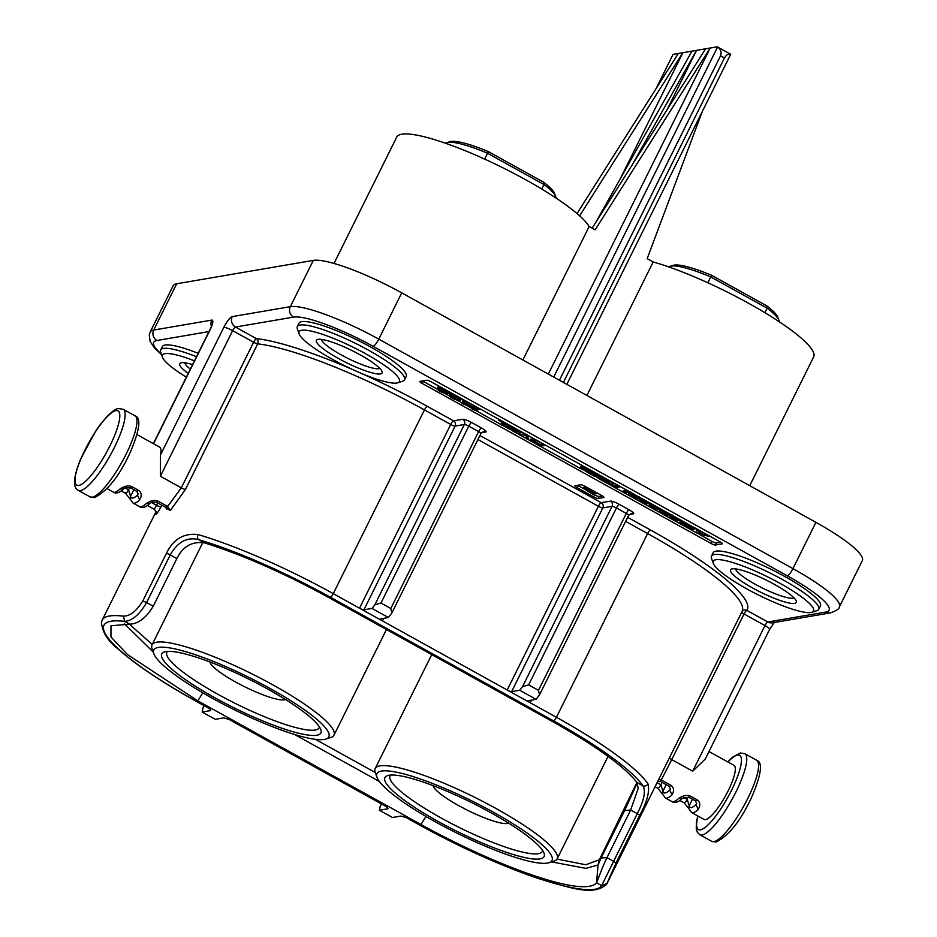 <?xml version="1.0" encoding="UTF-8"?>
<svg xmlns="http://www.w3.org/2000/svg" width="937" height="937" viewBox="0 0 937 937"><rect width="100%" height="100%" fill="white"/><g stroke="black" fill="none" stroke-linecap="round" stroke-linejoin="round"><path stroke-width="1.41" d="M551.612 861.911L585.848 868.365L598.017 865.05L599.539 859.51M599.434 859.709L585.789 864.746L557.023 859.1M600.055 858.421A15.449 2.811 26.4 0 1 600.078 858.374A15.449 2.811 26.4 0 1 601.121 857.941L598.017 865.05L596.576 882.841C596.974 882.771 601.917 867.592 607 857.636L613.63 861.302L601.636 885.641L596.576 882.841C583.247 898.384 493.658 864.781 420.994 824.525L197.824 700.876L127.502 654.565L110.964 636.949L110.964 625.775L129.716 624.171L124.656 621.372L123.403 616.148C130.067 616.183 136.533 611.123 142.787 600.968L146.605 602.538C139.636 614.473 132.328 620.739 124.656 621.372A153.352 27.852 26.4 0 0 196.114 701.169L209.244 708.442L210.766 710.117M176.87 558.581L170.241 554.915L146.605 602.538L153.223 606.216L176.87 558.581C182.797 546.47 191.968 541.223 204.407 542.851C242.46 554.786 283.899 573.011 328.711 597.525L551.893 721.185C595.838 745.84 624.218 766.302 637.043 782.559L638.179 788.532L630.648 810.001L623.702 810.798L600.102 858.339L636.926 782.407M637.219 782.817L624.768 810.306L623.702 810.798M129.318 624.124L152.227 644.457M124.328 623.655L153.293 652.129M637.043 782.559L642.887 785.792C646.003 790.969 644.129 800.257 637.277 813.667L630.648 810.001L607 857.636L601.121 857.941L624.768 810.306M153.223 606.216C146.16 617.881 138.325 623.866 129.716 624.171M387.965 808.244A7.73 1.839 -61 0 0 387.777 808.795L379.391 810.224L392.521 817.509L400.907 816.068L406.166 817.544L419.296 824.818A153.352 27.852 26.4 0 0 601.636 885.641L607.059 883.462L742.104 611.404A157.217 28.555 -153.6 0 0 647.631 533.563L625.623 521.37M418.991 824.654A3.865 0.914 -61 0 0 419.108 824.794L406.166 817.544A3.865 0.914 119 0 1 405.979 817.521A3.865 0.914 119 0 1 405.897 817.451M387.988 808.303L386.29 806.616A3.865 0.914 -61 0 0 386.466 806.64L228.933 719.358A3.865 0.914 119 0 1 228.745 719.335A3.865 0.914 119 0 1 228.675 719.253M210.731 710.059A7.73 1.839 -61 0 0 210.556 710.597L202.158 712.038L215.287 719.311L223.685 717.871L228.933 719.358L386.29 806.616A3.865 0.914 -61 0 1 386.173 806.476M209.783 708.958L209.244 708.442A3.865 0.914 -61 0 1 209.056 708.419L209.783 708.958M553.603 720.893A3.865 0.914 -61 0 0 556.426 717.285A157.217 28.555 26.4 0 1 647.959 783.836A3.865 3.619 -34.3 0 1 642.887 785.792A153.352 27.852 26.4 0 0 553.603 720.893L330.421 597.232A153.352 27.852 26.4 0 0 198.562 539.618A3.865 2.647 106.4 0 1 198.07 534.57C183.769 532.93 173.228 539.185 166.435 553.334A3.865 0.703 -153.6 0 1 170.241 554.915C177.737 541.855 187.177 536.749 198.562 539.618L204.407 542.851M202.158 712.038L202.978 708.032M198.07 534.57A157.217 28.555 26.4 0 1 333.256 593.636L359.503 608.183L450.709 424.461L424.449 409.914A157.217 28.555 -153.6 0 0 257.687 343.867L185.397 489.489L170.358 510.548L166.552 508.404M156.174 512.691L156.069 512.996C155.472 515.807 157.111 513.769 160.988 506.882L161.82 505.219M198.164 353.331A59.874 10.869 -153.6 0 0 165.111 345.039A59.874 10.869 -153.6 0 0 162.359 346.596L160.672 350.005A59.874 10.869 26.4 0 1 163.425 348.435A59.874 10.869 26.4 0 1 196.477 356.728M379.391 810.224L380.211 806.23M419.296 824.818A3.865 0.914 -61 0 1 419.108 824.794C461.297 847.95 501.354 865.952 539.29 878.824C571.289 888.053 593.355 896.358 606.626 884.247L615.96 863.129L613.63 861.302L637.277 813.667A3.865 0.703 -153.6 0 1 639.608 815.495L615.96 863.129M647.959 783.836C649.938 791.215 647.151 801.767 639.608 815.495M380.949 603.053L390.799 608.5L478.62 431.582L468.769 426.124L380.949 603.053L374.835 604.833L464.354 424.508L455.136 426.089L363.931 609.811A3.865 0.703 -153.6 0 1 359.503 608.183L556.426 717.285L647.631 533.563A3.865 0.914 119 0 1 650.454 529.967A161.07 29.258 26.4 0 1 652.702 531.22A161.07 29.258 -153.6 0 1 746.859 610.385L767.813 621.992L825.872 612.048A69.525 12.626 26.4 0 0 787.291 575.81L373.102 346.327A69.525 12.626 26.4 0 0 293.539 317.104L235.468 327.036L256.422 338.644A161.07 29.258 -153.6 0 1 352.991 369.705M363.931 609.811L372.012 608.429L388.422 617.518L380.34 618.9A3.865 0.703 -153.6 0 0 380.164 619.006A3.865 0.703 -153.6 0 0 382.483 620.915L383.772 618.315M374.835 604.833L372.012 608.429M404.55 379.86L406.236 376.451A59.874 10.869 -153.6 0 0 363.931 343.41A59.874 10.869 -153.6 0 0 301.737 321.649A59.874 10.869 -153.6 0 0 298.985 323.218L297.298 326.615A59.874 10.869 26.4 0 1 300.051 325.045A59.874 10.869 26.4 0 1 368.569 350.215A59.874 10.869 26.4 0 1 404.55 379.86A59.874 10.869 26.4 0 1 402.734 381.195L397.698 382.8A56.009 10.178 26.4 0 1 396.82 383.01A56.009 10.178 26.4 0 1 343.247 365.02A56.009 10.178 26.4 0 1 299.09 333.841A56.009 10.178 26.4 0 1 301.644 330.269A56.009 10.178 26.4 0 1 364.352 353.05A56.009 10.178 26.4 0 1 397.698 382.8M818.739 609.343L820.425 605.934A59.874 10.869 -153.6 0 0 778.12 572.894A59.874 10.869 -153.6 0 0 715.927 551.132A59.874 10.869 -153.6 0 0 713.174 552.701L711.488 556.098A59.874 10.869 26.4 0 1 714.24 554.54A59.874 10.869 26.4 0 1 782.758 579.698A59.874 10.869 26.4 0 1 818.739 609.343A59.874 10.869 26.4 0 1 816.923 610.678L811.887 612.283A56.009 10.178 26.4 0 1 811.009 612.493A56.009 10.178 26.4 0 1 757.436 594.503A56.009 10.178 26.4 0 1 713.28 563.336A56.009 10.178 26.4 0 1 715.833 559.752A56.009 10.178 26.4 0 1 778.542 582.533A56.009 10.178 26.4 0 1 811.887 612.283M710.949 543.413A3.865 0.703 -153.6 0 0 715.364 545.041L722.193 543.87A3.865 0.703 -153.6 0 0 722.38 543.776A3.865 0.703 -153.6 0 0 720.049 541.855L431.231 381.839A3.865 0.703 -153.6 0 0 426.815 380.211L419.987 381.382A3.865 0.703 -153.6 0 0 419.811 381.488A3.865 0.703 -153.6 0 0 422.13 383.397L710.949 543.413L711.956 541.375L699.283 534.359M593.66 496.844A3.865 0.703 -153.6 0 0 598.075 498.472L603.768 497.5A3.865 0.703 -153.6 0 0 603.955 497.395A3.865 0.703 -153.6 0 0 601.624 495.486L585.215 486.397A3.865 0.703 -153.6 0 0 580.799 484.769L575.107 485.741A3.865 0.703 -153.6 0 0 574.931 485.846A3.865 0.703 -153.6 0 0 577.251 487.755L593.66 496.844L594.667 494.806A3.865 0.703 26.4 0 0 599.094 496.434L602.304 495.884M388.422 617.518L391.842 612.997L390.799 608.5M137.036 434.616L159.665 447.148A30.898 7.344 -61 0 1 160.45 455.007L160.356 476.254L181.309 487.861L167.653 506.472L170.358 510.548M138.453 490.297L131.883 486.654C128.498 485.19 124.516 485.975 119.971 489.009L123.637 488.845C124.504 487.744 126.753 487.392 130.384 487.79L136.943 491.433L138.453 490.297C141.639 492.464 142.037 495.673 139.66 499.925L137.423 495.111A27.044 6.418 119 0 1 130.583 496.282L130.114 498.999L132.984 503.028L139.554 506.659A30.898 7.344 -61 0 0 141.018 506.858A30.898 7.344 -61 0 0 146.231 503.556C150.775 500.522 154.746 499.737 158.142 501.201A3.865 0.914 119 0 1 156.643 502.349L156.643 502.349C153.2 501.834 150.962 502.185 149.897 503.392L146.231 503.556M136.943 491.433L138.02 494.15L137.423 495.111L138.114 493.717M133.85 489.711L130.583 496.282L128.568 489.805C126.589 493.249 125.546 494.162 125.441 492.522M158.142 501.201L167.653 506.472L165.357 507.175L156.643 502.349M151.536 502.537L156.502 505.277L154.64 508.709M528.644 684.877L538.482 690.335L626.314 513.417L616.464 507.959L528.644 684.877L522.53 686.657L612.048 506.331L602.819 507.913A3.865 0.703 26.4 0 1 598.403 506.285L507.198 690.019A3.865 0.703 -153.6 0 0 511.625 691.635L519.707 690.253L536.116 699.342L528.035 700.735A3.865 0.703 -153.6 0 0 527.847 700.829A3.865 0.703 -153.6 0 0 530.178 702.738L531.466 700.138M522.53 686.657L519.707 690.253M176.695 283.77L153.727 330.047A77.256 14.032 26.4 0 0 150.166 332.061L173.134 285.797A77.256 14.032 -153.6 0 1 176.695 283.77L313.321 260.392A77.256 14.032 -153.6 0 1 401.727 292.859L815.916 522.342A77.256 14.032 -153.6 0 1 862.345 560.595L839.376 606.86A77.256 14.032 26.4 0 0 792.948 568.618L815.916 522.342M670.798 785.241A3.865 0.914 -61 0 1 669.287 786.377L660.573 781.552L661.276 779.971L670.798 785.241C673.984 787.42 674.382 790.629 672.005 794.869A30.898 7.344 119 0 1 666.793 798.16A30.898 7.344 119 0 1 665.329 797.973L671.899 801.615C675.179 803.173 678.634 802.084 682.241 798.347L678.564 798.511C683.132 795.466 687.102 794.681 690.487 796.157L697.046 799.788C700.232 801.967 700.642 805.164 698.264 809.416A30.898 7.344 119 0 1 693.052 812.707A30.898 7.344 119 0 1 691.588 812.52L704.062 819.43A30.898 7.344 -61 0 0 705.526 819.617A30.898 7.344 -61 0 0 728.143 790.84A30.898 7.344 -61 0 0 734.011 765.377L709.004 751.521M825.872 612.048A7.73 7.367 -99.7 0 0 830.557 612.857L772.498 622.8A7.73 7.367 80.3 0 1 767.813 621.992A3.865 0.914 119 0 0 764.979 625.588A7.73 1.405 -153.6 0 1 769.628 629.406L705.256 759.087L692.701 771.21L764.979 625.588L744.037 613.981A3.865 0.703 26.4 0 1 741.706 612.201M658.629 779.572L661.276 779.971L671.747 759.602L692.701 771.21M698.264 809.416L696.015 804.614A27.044 6.418 119 0 1 689.187 805.773L688.707 808.49L691.588 812.52M692.443 799.214L689.187 805.773L687.172 799.308L688.297 797.036M682.241 798.336L688.988 797.293L695.547 800.924L696.624 803.641L696.015 804.614L696.706 803.208M672.005 794.869L669.756 790.067A27.044 6.418 119 0 1 662.927 791.226L662.447 793.944L665.329 797.973M666.184 784.667L662.927 791.226L660.913 784.761L662.084 782.395M669.287 786.377L670.365 789.095L669.756 790.067L670.459 788.661M735.604 568.888A32.83 5.962 -153.6 0 0 760.692 587.171A32.83 5.962 -153.6 0 0 793.007 598.181A32.83 5.962 -153.6 0 0 793.967 597.865M794.599 603.405A36.695 6.664 -153.6 0 0 796.274 601.062A36.695 6.664 -153.6 0 0 767.344 580.635A36.695 6.664 -153.6 0 0 732.242 568.853A36.695 6.664 -153.6 0 0 731.668 568.982A36.695 6.664 -153.6 0 0 753.524 588.483A36.695 6.664 -153.6 0 0 794.599 603.405M713.28 563.336L711.511 558.358A59.874 10.869 26.4 0 1 711.488 556.098M184.788 362.795A32.83 5.962 -153.6 0 0 190.34 369.096M192.577 364.598A36.695 6.664 -153.6 0 0 181.427 362.748A36.695 6.664 -153.6 0 0 180.853 362.888A36.695 6.664 -153.6 0 0 188.208 373.394M186.334 377.166A56.009 10.178 26.4 0 1 162.464 357.231A56.009 10.178 26.4 0 1 165.017 353.659A56.009 10.178 26.4 0 1 194.451 360.827M162.464 357.231L160.695 352.253A59.874 10.869 26.4 0 1 160.672 350.005M321.414 339.405A32.83 5.962 -153.6 0 0 346.503 357.688A32.83 5.962 -153.6 0 0 378.817 368.698A32.83 5.962 -153.6 0 0 379.778 368.382M380.41 373.91A36.695 6.664 -153.6 0 0 382.085 371.567A36.695 6.664 -153.6 0 0 353.155 351.141A36.695 6.664 -153.6 0 0 318.053 339.358A36.695 6.664 -153.6 0 0 317.479 339.499A36.695 6.664 -153.6 0 0 339.335 358.988A36.695 6.664 -153.6 0 0 380.41 373.91M299.09 333.841L297.322 328.875A59.874 10.869 26.4 0 1 297.298 326.615M559.459 380.258L720.518 55.81C721.783 52.097 720.787 49.181 717.555 47.049A7.73 1.839 119 0 0 717.391 46.897A7.73 1.839 119 0 0 717.028 46.85L710.199 48.021L548.332 374.086M717.555 47.049L553.72 377.072M522.893 359.995L589.162 226.496L595.159 229.823L710.199 48.021L705.643 48.794L592.161 228.148M589.162 226.496A108.153 19.642 -153.6 0 0 500.651 166.681A108.153 19.642 -153.6 0 0 401.739 134.214A108.153 19.642 -153.6 0 0 396.761 137.036L334.005 263.461M579.628 215.861L682.874 52.695L678.318 53.479L577.016 213.577M705.643 48.794L682.874 52.695L620.306 178.721M678.318 53.479L673.762 54.252A7.73 1.839 119 0 0 672.918 54.686L656.076 88.628M632.288 164.725L696.531 50.364L666.957 109.934M691.974 51.137L595.616 222.69M543.694 182.258L543.952 184.507A61.807 11.221 26.4 0 1 555.723 196.665L554.657 193.69A59.488 10.799 -153.6 0 0 543.694 182.258L488.493 151.665A59.488 10.799 -153.6 0 0 449.924 141.698L446.914 142.658A61.807 11.221 26.4 0 1 487.58 153.27L484.675 159.114M445.661 143.279A61.807 11.221 26.4 0 1 446.914 142.658M488.493 151.665L487.58 153.27L543.952 184.507L541.703 189.028M555.723 196.665A61.807 11.221 26.4 0 1 555.981 198.047M702.2 111.702L647.174 258.635L653.171 261.962A108.153 19.642 -153.6 0 1 761.184 310.475A108.153 19.642 -153.6 0 1 813.691 356.868L749.752 485.682M586.902 395.461L653.171 261.962M566.85 384.346L730.684 54.323A7.73 1.839 -61 0 0 730.52 54.17L717.391 46.897M730.684 54.323C728.529 53.468 726.456 54.686 724.453 57.989L720.518 55.81M563.406 382.437L724.453 57.989M766.876 305.907L767.122 308.156A61.807 11.221 26.4 0 1 778.893 320.325L777.839 317.338A59.488 10.799 -153.6 0 0 766.876 305.907L711.663 275.326A59.488 10.799 -153.6 0 0 673.106 265.347L670.084 266.307A61.807 11.221 26.4 0 1 710.75 276.93L707.857 282.763M668.842 266.94A61.807 11.221 26.4 0 1 670.084 266.307M711.663 275.326L710.75 276.93L767.122 308.156L764.885 312.677M778.893 320.325A61.807 11.221 26.4 0 1 779.151 321.696M536.116 699.342L539.525 694.832L538.482 690.335M720.729 542.254L716.383 543.003A3.865 0.703 26.4 0 1 711.956 541.375M697.151 533.165L665.247 515.502M663.56 514.554L624.487 492.909M622.789 491.972L615.082 487.697M607.317 483.398L599.856 479.264M594.573 476.336L589.596 473.583M582.24 469.507L540.239 446.235M538.424 445.227L531.677 441.491M529.862 440.484L528.304 439.617M526.383 438.563L518.278 434.065M516.299 432.964L512.937 431.102M507.538 428.115L502.665 425.41M500.838 424.402L476.605 410.98M472.588 408.755L466.626 405.452M462.199 402.992L457.115 400.181M449.057 395.707L445.075 393.505M437.017 389.042L423.137 381.359A3.865 0.703 26.4 0 1 422.458 380.961M704.788 533.399L699.143 530.272M690.897 528.234L693.556 527.964L695.172 528.855L691.869 529.417L681.843 523.924L680.016 522.096L682.277 521.71L683.881 522.6L681.48 523.127L682.686 524.029L689.515 525.727L687.208 526.407L689.702 527.824L690.897 528.234L691.576 526.863L692.923 526.828M691.576 526.863L688.988 525.786M684.584 524.919L685.263 523.56L687.266 523.689M685.263 523.56L683.366 522.67L682.686 524.029M680.625 521.312L681.644 520.574M672.075 514.881L670.248 515.151M665.399 514.108L668.081 513.851L669.686 514.741L665.141 515.514L663.525 514.624L665.153 514.343L660.163 511.801L659.859 510.806L661.944 510.442L663.56 511.344L661.381 512.094L665.399 514.108L666.066 512.75L667.437 512.715M666.066 512.75L663.056 511.426M659.461 511.122L661.311 509.306M649.552 505.699L649.763 504.785L656.86 508.721L655.104 506.94L650.325 504.727L652.574 505.406L658.442 508.768L658.406 509.658L655.877 509.201L649.552 505.699L650.278 503.45L650.852 503.661M650.278 503.45L650.219 504.34M644.269 502.583L647.678 502.548L649.294 503.438L645.991 504.001L639.093 499.644L641.564 499.152L643.169 500.042L640.849 500.581L644.269 502.583L644.949 501.225L647.045 501.412M644.949 501.225L641.927 499.644M639.175 499.995L639.76 498.285L640.931 498.015M639.76 498.285L639.069 499.679M631.315 492.241L629.758 492.112L629.781 493.014M622.765 492.042L627.31 491.257L628.926 492.148L624.37 492.932L622.765 492.042L623.433 490.683L626.677 490.121M608.312 482.368L615.925 486.291L617.776 485.975L619.509 486.935L614.965 487.72L606.649 482.93L606.262 481.946L608.312 482.368L608.98 480.997L617.143 484.839M608.98 480.997L606.719 480.915M604.353 478.479L600.968 477.729L596.225 475.118M594.913 473.899L593.777 473.337L593.098 474.696L594.948 475.621L595.417 474.684M606.145 479.475L606.684 478.877M595.651 472.927L594.737 474.251L601.695 477.003L604.845 478.971L606.005 480.248L605.478 480.833L600.418 479.521L593.098 474.696M582.966 465.9L580.999 466.31M536.187 440.589L542.312 443.377M529.827 440.554L534.383 439.769L536.116 440.73L533.973 441.104L540.801 444.888L542.945 444.513L544.678 445.473L540.134 446.258L538.388 445.298L540.262 444.97L533.434 441.198L531.572 441.514L529.827 440.554L530.506 439.195L533.75 438.633M523.842 433.14L516.943 431.676L516.264 433.035L527.742 436.092L528.046 435.471M527.742 436.092L528.269 439.687L528.573 435.764M508.018 426.558L509.4 426.37L514.331 428.607L518.384 431.969L510.606 427.213L509.822 427.331L515.971 432.016L507.69 428.221L506.519 426.71L514.261 431.102L508.018 426.558L508.697 425.199M507.128 425.831L508.123 425.843M500.803 424.473L504.82 423.782L498.355 420.198L507.093 424.648L502.548 425.433L500.803 424.473L501.482 423.114L503.11 422.833M472.295 409.328L477.987 408.356L479.627 409.27L474.907 410.078L477.39 410.839L472.295 409.328L472.974 407.97L477.12 407.267M469.437 403.109L474.778 406.072L473.384 407.56L461.906 403.578L463.452 402.067M461.906 403.578L465.174 403.015L462.433 401.505L463.112 400.134L466.731 401.505M461.379 398.647L460.699 400.017L461.379 398.647M452.348 393.54L450.111 393.634L449.104 395.25L450.111 393.634M448.671 393.341L446.363 393.739L441.784 392.345L438.504 390.518L437.075 388.586L439.371 388.187L443.951 389.593L447.242 391.408L448.671 393.341L449.385 391.889M440.32 386.876L438.083 386.969L437.075 388.586M708.63 536.315L697.163 533.27L696.343 529.51L698.323 530.6L698.475 531.689L703.968 534.734L708.63 536.315L708.946 535.706M706.791 535.296L707.095 534.676M696.343 529.51L696.659 528.89M698.323 530.6L698.639 529.991M698.475 531.689L699.154 530.33M703.968 534.734L704.647 533.376M700.197 533.973L702.973 534.535L698.522 532.075L698.627 533.727L700.197 533.973L700.571 533.212M698.627 533.727L699.248 532.474M695.172 528.855L695.477 528.234M693.556 527.964L693.86 527.344M679.946 522.67L680.695 520.738M682.277 521.71L682.581 521.101M683.881 522.6L684.186 521.991M687.899 524.825L688.215 524.216M689.515 525.727L689.819 525.107M680.965 520.199L676.596 520.949L675.214 519.953M675.12 520.14L670.365 517.4L669.955 516.1L673.539 516.978L677.931 519.555L679.36 519.309M669.568 516.51L670.634 514.741M678.341 518.747L677.931 519.555M675.038 519.59L677.006 519.285L671.606 517.013L675.038 519.59L675.671 518.325M675.718 518.231L673.551 517.271M669.686 514.741L669.99 514.12M668.081 513.851L668.386 513.23M663.525 514.624L663.9 513.863M661.944 510.442L662.248 509.833M663.56 511.344L663.864 510.724M650.325 504.727L650.91 503.544M658.852 507.948L658.406 509.658M650.442 503.427L649.763 504.785M654.787 508.404L650.992 505.804L652.656 507.409L654.975 508.018M649.294 503.438L649.599 502.818M647.678 502.548L647.982 501.927M641.564 499.152L641.868 498.543M643.169 500.042L643.485 499.433M638.507 496.68L638.038 498.402L635.216 497.816L629.102 494.373L629.078 493.471L635.309 495.638L638.097 497.5L638.038 498.402M629.102 494.373L629.758 492.112M634.642 497.207L636.539 496.879L630.765 494.385L634.642 497.207L635.263 495.954M636.387 497.477L636.539 496.879M630.765 494.385L630.648 494.994L630.964 494.361M635.321 495.837L632.99 494.783M628.926 492.148L629.231 491.538M627.31 491.257L627.614 490.648M619.509 486.935L619.826 486.326M617.776 485.975L618.08 485.366M606.04 482.274L606.93 480.576M615.925 486.291L616.605 484.933M613.758 486.666L615.386 486.385L608.066 482.93L613.758 486.666L614.215 485.741M594.948 475.621L600.289 479.088L604.213 479.404L594.737 474.251M606.614 479.006L605.478 480.833M604.049 479.088L603.674 479.838L604.213 479.404M594.035 472.822L589.478 473.607L580.319 467.68L583.716 467.622L594.035 472.822L594.339 472.213M580.319 467.68L581.561 465.841M588.284 472.553L591.762 471.955L585.426 468.676L582.662 468.195L582.252 468.758L583.376 469.753L588.284 472.553L590.041 471.006M583.376 469.753L584.044 468.395L588.963 471.182M544.678 445.473L544.983 444.864M542.945 444.513L543.249 443.904M538.388 445.298L538.916 444.232M534.383 439.769L534.687 439.16M536.116 440.73L536.421 440.121M540.801 444.888L541.469 443.517M525.962 435.108L526.266 434.487M528.269 439.687L526.395 438.645L526.289 436.185A39.588 7.191 26.4 0 1 526.348 435.682L516.264 433.035M518.981 430.446L518.384 431.969M516.627 430.563L515.971 432.016M506.448 427.19L507.198 425.351M508.932 427.354L508.498 428.244L508.522 427.038M507.093 424.648L507.409 424.039M498.894 420.104L499.198 419.495M498.355 420.198L498.812 419.284M477.39 410.839L478.046 409.539M462.433 401.505L463.838 400.017M463.171 401.376L465.9 402.887L466.579 401.528M465.9 402.887L467.832 402.114M467.598 402.605L469.484 403.027M469.238 403.507L467.54 403.8L474.11 407.443M464.518 404.315L471.463 406.506L466.813 403.929L464.518 404.315M460.699 400.017L457.771 400.322L453.824 399.01L450.533 397.194L449.104 395.25M449.432 395.004L451.201 393.446M450.521 394.817L451.4 394.864L452.079 393.505M451.4 394.864L452.665 393.704M452.044 394.945L453.075 395.168L453.555 394.208M453.075 395.168L454.258 395.566L454.632 394.805M454.258 395.566L456.26 395.707M455.991 396.257L457.994 396.656M457.748 397.147L459.271 398.073L459.54 397.522M459.271 398.073L460.278 398.893L460.653 398.131M460.278 398.893L460.735 399.408L461.215 398.448M457.033 399.654L459.341 399.256L458.392 398.026L454.597 396.105L450.92 395.73L451.411 397.241L455.218 399.162L457.033 399.654L457.713 398.284L451.763 395.59M458.041 399.677L458.708 398.319L457.713 398.284M455.218 399.162L455.886 397.803M454.152 398.752L454.832 397.393M452.665 398.014L453.344 396.656M451.411 397.241L452.091 395.882M450.838 396.738L451.376 395.66M458.884 399.525L459.177 398.939M437.403 388.328L438.083 386.969M438.493 388.141L439.172 386.782M439.371 388.187L440.05 386.829M440.003 388.281L440.624 387.04M441.034 388.504L441.514 387.531M442.229 388.89L442.604 388.129M448.237 392.228L448.612 391.467M448.694 392.744L449.174 391.783M448.764 393.13L449.373 391.889M445.005 392.978L447.3 392.591L446.352 391.361L442.557 389.429L438.891 389.066L439.383 390.577L443.178 392.498L445.005 392.978L445.672 391.619L439.722 388.925M446 393.013L446.68 391.643L445.672 391.619M443.178 392.498L443.857 391.139M442.123 392.088L442.791 390.729M440.624 391.35L441.304 389.991M439.383 390.577L440.062 389.206M438.809 390.073L439.348 388.996M446.844 392.861L447.148 392.275M577.579 485.319A3.865 0.703 26.4 0 0 578.258 485.717L583.587 488.669M593.25 494.01L594.667 494.806M585.824 487.24L584.184 486.982L583.505 488.341L584.571 486.912M583.892 488.282L586.304 489.055L585.426 488.212L586.023 486.842M585.449 488.013L586.375 487.029M585.93 487.931L586.855 487.299M586.492 488.025L587.956 487.908M587.698 488.423L589.256 488.634M589.08 488.973L590.697 489.43M590.544 489.711L597.256 493.061M597.115 493.354L592.559 494.127L583.505 488.341M584.454 488.376L585.133 487.017M586.304 490.25L591.505 493.12L592.852 492.897L586.738 489.571L585.238 489.231L586.304 490.25L586.656 489.547M587.476 488.856L593.437 492.792L594.89 492.546L587.476 488.856M591.505 493.12L591.879 492.347M593.437 492.792L593.847 491.96M588.237 489.91L588.612 489.161M549.047 862.719L554.083 861.126A101.583 18.447 -153.6 0 0 557.164 858.842A101.583 18.447 -153.6 0 0 485.389 802.775A101.583 18.447 -153.6 0 0 379.872 765.869A101.583 18.447 -153.6 0 0 375.198 768.516A101.583 18.447 -153.6 0 0 375.245 772.346L377.014 777.323A97.717 17.744 26.4 0 1 381.464 771.081A97.717 17.744 26.4 0 1 493.295 812.156A97.717 17.744 26.4 0 1 549.047 862.719A97.717 17.744 26.4 0 1 547.513 863.082A97.717 17.744 26.4 0 1 435.693 822.018A97.717 17.744 26.4 0 1 377.014 777.323M389.007 775.262A88.839 16.14 -153.6 0 0 387.613 775.59A88.839 16.14 -153.6 0 0 438.305 821.562A88.839 16.14 -153.6 0 0 539.981 858.913A88.839 16.14 -153.6 0 0 544.022 853.232A88.839 16.14 -153.6 0 0 490.672 812.602A88.839 16.14 -153.6 0 0 389.007 775.262M542.582 850.48A84.974 15.437 26.4 0 1 542.3 851.464A84.974 15.437 26.4 0 1 538.388 853.689A84.974 15.437 26.4 0 1 450.1 822.803A84.974 15.437 26.4 0 1 390.061 775.895A84.974 15.437 26.4 0 1 390.682 775.075M319.412 726.819A84.974 15.437 26.4 0 1 319.119 727.815A84.974 15.437 26.4 0 1 315.207 730.04A84.974 15.437 26.4 0 1 226.93 699.154A84.974 15.437 26.4 0 1 166.891 652.246A84.974 15.437 26.4 0 1 167.5 651.414M215.123 697.913A88.839 16.14 -153.6 0 0 316.8 735.252A88.839 16.14 -153.6 0 0 320.841 729.583A88.839 16.14 -153.6 0 0 267.502 688.953A88.839 16.14 -153.6 0 0 165.826 651.613A88.839 16.14 -153.6 0 0 164.432 651.941A88.839 16.14 -153.6 0 0 215.123 697.913M324.343 739.434A97.717 17.744 26.4 0 1 212.512 698.358A97.717 17.744 26.4 0 1 153.832 653.663A97.717 17.744 26.4 0 1 158.283 647.432A97.717 17.744 26.4 0 1 270.114 688.508A97.717 17.744 26.4 0 1 325.877 739.07A97.717 17.744 26.4 0 1 324.343 739.434M325.877 739.07L330.902 737.466A101.583 18.447 -153.6 0 0 333.982 735.194A101.583 18.447 -153.6 0 0 262.219 679.126A101.583 18.447 -153.6 0 0 156.69 642.208A101.583 18.447 -153.6 0 0 152.017 644.867A101.583 18.447 -153.6 0 0 152.063 648.697L153.832 653.663M433.058 785.628A42.493 7.719 -153.6 0 0 458.72 805.621A42.493 7.719 -153.6 0 0 508.557 823.096M209.888 661.967A42.493 7.719 -153.6 0 0 235.55 681.972A42.493 7.719 -153.6 0 0 285.375 699.447M315.359 739.316L375.315 772.533M379.368 781.47L294.605 734.503M202.779 692.818L197.824 700.876M420.994 824.525L425.96 816.478M166.435 553.334L142.787 600.968M156.069 511.579L102.192 620.13A157.217 28.555 26.4 0 1 109.43 616.019A157.217 28.555 26.4 0 1 123.403 616.148M196.114 701.169A3.865 0.914 119 0 1 195.927 701.145L209.056 708.419A3.865 0.914 -61 0 1 208.939 708.278M204.243 705.748L202.708 708.829M480.763 433.597A3.865 0.703 -153.6 0 0 480.939 433.503A3.865 0.703 -153.6 0 0 478.62 431.582A3.865 0.914 119 0 1 481.442 427.986L471.604 422.528A7.73 1.405 -153.6 0 0 462.761 419.284L453.543 420.865A3.865 3.689 -99.7 0 1 455.136 426.089A3.865 0.703 26.4 0 1 450.709 424.461A3.865 0.914 119 0 1 453.543 420.865L427.284 406.318A3.865 0.914 -61 0 0 424.449 409.914L333.256 593.636A3.865 0.914 119 0 1 330.421 597.232M161.316 354.01A69.525 12.626 26.4 0 1 156.912 340.494L208.963 331.581M381.464 803.946L379.942 807.026M479.943 435.494L601.226 502.689A3.865 0.914 119 0 0 598.403 506.285L477.94 439.547M471.604 422.528A3.865 0.914 -61 0 0 468.769 426.124A3.865 0.703 -153.6 0 0 464.354 424.508A3.865 3.689 80.3 0 0 462.761 419.284M481.442 427.986A7.73 1.405 -153.6 0 1 485.729 432.016L481.431 432.753M427.284 406.318A161.07 29.258 -153.6 0 0 361.213 373.336M627.638 517.329L650.454 529.967M511.625 691.635L602.819 507.913A3.865 3.689 -99.7 0 0 601.226 502.689L610.456 501.119A7.73 1.405 -153.6 0 1 619.287 504.364L629.137 509.822A7.73 1.405 -153.6 0 1 633.424 513.839L629.125 514.577M485.729 432.016A3.865 3.689 80.3 0 0 483.398 431.606L480.939 433.503L391.889 612.892M185.397 489.489A3.865 0.703 -153.6 0 1 181.309 487.861L253.587 342.251A3.865 0.703 26.4 0 0 257.687 343.867A3.865 3.397 96.3 0 0 256.422 338.644A3.865 0.914 119 0 0 253.587 342.251L232.645 330.644A7.73 1.405 -153.6 0 0 223.802 327.388A11.584 2.752 -61 0 1 232.282 316.601L290.353 306.657A77.256 14.032 26.4 0 1 378.759 339.135L792.948 568.618A7.73 1.839 -61 0 1 787.291 575.81M107.076 488.669L113.295 492.112A30.898 7.344 -61 0 0 114.759 492.312A30.898 7.344 -61 0 0 119.971 489.009M139.66 499.925A30.898 7.344 119 0 1 134.459 503.216A30.898 7.344 119 0 1 132.984 503.028M131.883 486.654A3.865 0.914 119 0 1 130.384 487.79M130.126 499.058L125.558 493.377L121.107 490.918M125.277 487.99L128.568 489.805L129.704 487.533M160.988 506.882A3.865 0.703 -153.6 0 1 156.502 505.277L157.674 502.911M211.762 326.017L209.783 329.929A7.73 1.405 -153.6 0 1 210.134 329.73L153.539 443.751M210.134 329.73A11.584 2.752 -61 0 0 211.785 320.103A7.73 7.367 -99.7 0 0 211.375 326.135M156.912 340.494A7.73 7.367 80.3 0 1 153.727 330.047L211.785 320.103M619.287 504.364A3.865 0.914 -61 0 0 616.464 507.959A3.865 0.703 -153.6 0 0 612.048 506.331A3.865 3.689 80.3 0 0 610.456 501.119M628.458 515.432A3.865 0.703 -153.6 0 0 628.633 515.327A3.865 0.703 -153.6 0 0 626.314 513.417A3.865 0.914 119 0 1 629.137 509.822M633.424 513.839A3.865 3.689 80.3 0 0 631.081 513.441L628.633 515.327L539.583 694.715M742.057 611.51A3.865 3.795 -145.3 0 1 746.859 610.385A3.865 0.914 -61 0 0 744.037 613.981L671.747 759.602A3.865 0.703 -153.6 0 1 669.428 757.822M401.727 292.859L378.759 339.135A7.73 1.839 119 0 1 373.102 346.327M293.539 317.104A7.73 7.367 -99.7 0 1 290.353 306.657L313.321 260.392M232.282 316.601A7.73 7.367 80.3 0 0 235.468 327.036A3.865 0.914 -61 0 0 232.645 330.644L160.356 476.254M160.45 455.007L223.802 327.388M671.899 801.615A30.898 7.344 -61 0 0 673.363 801.803A30.898 7.344 -61 0 0 678.564 798.511M688.73 808.549L684.162 802.88A3.865 0.914 -61 0 0 687.172 799.308L683.881 797.481M695.547 800.924A3.865 0.914 -61 0 0 697.046 799.788M688.988 797.293L690.487 796.157M655.057 786.752L657.903 788.333A3.865 0.914 -61 0 0 660.913 784.761L657.106 782.641M727.955 762.015A42.493 10.096 119 0 1 737.618 754.976A42.493 10.096 119 0 1 731.539 790.301A42.493 10.096 119 0 1 700.454 829.831A42.493 10.096 119 0 1 697.995 816.08M735.978 791.882A46.346 11.01 119 0 1 702.047 835.054A46.346 11.01 119 0 1 699.857 834.762L711.663 841.309A46.346 11.01 -61 0 0 713.865 841.602A46.346 11.01 -61 0 0 747.796 798.429A46.346 11.01 -61 0 0 756.592 760.223L744.786 753.676A46.346 11.01 119 0 1 735.978 791.882M126.179 454.023A46.346 11.01 -61 0 0 134.987 415.817C141.3 417.703 139.824 429.638 130.559 451.646C119.877 475.328 107.884 490.648 94.59 497.594L90.057 496.903A46.346 11.01 -61 0 0 92.248 497.184A46.346 11.01 -61 0 0 126.179 454.023M134.987 415.817L123.169 409.27A46.346 11.01 119 0 1 114.373 447.476A46.346 11.01 119 0 1 80.441 490.637A46.346 11.01 119 0 1 78.239 490.356L90.057 496.903M116.001 410.57A42.493 10.096 119 0 1 109.969 445.789A42.493 10.096 119 0 1 78.849 485.425A42.493 10.096 119 0 1 84.927 450.088A42.493 10.096 119 0 1 116.001 410.57M716.383 543.003L715.364 545.041M423.137 381.359L422.13 383.397M698.639 533.048L698.99 532.333M681.82 523.49L682.101 522.905M686.669 523.795L685.989 525.153M688.308 527.156L688.976 525.821M689.702 527.824L690.37 526.465M692.513 526.899L691.846 528.257M671.396 516.24L671.923 515.186M673.539 516.978L673.89 516.287M677.182 518.922L677.51 518.278M672.883 518.63L673.527 517.329M662.67 512.949L663.349 511.59M664.157 513.675L664.825 512.316M666.945 512.797L666.277 514.155M652.574 505.406L652.937 504.668M640.205 498.144L639.538 499.503M641.248 501.002L641.587 500.323M642.267 501.635L642.934 500.276M646.553 501.494L645.874 502.853M630.648 493.612L631.14 492.593M632.815 494.396L633.154 493.705M632.323 496.142L632.979 494.83M613.231 483.07L612.564 484.429M610.854 483.89L610.409 484.804M608.827 483.902L609.202 483.152M597.841 475.153L598.228 474.356M604.845 478.971L605.22 478.233M595.557 476.488L596.201 475.176M597.501 477.729L598.181 476.371M600.289 479.088L600.968 477.729M602.397 479.767L603.077 478.409M589.607 469.578L589.303 470.198M582.146 467.235L582.826 465.876M583.716 467.622L584.219 466.603M585.32 468.219L585.719 467.422M587.124 469.039L587.44 468.383M586.199 469.66L585.531 471.018M510.735 428.033L511.063 427.377M512.855 429.369L513.312 428.443M515.104 430.821L515.619 429.79M510.56 429.544L510.981 428.689M513.054 430.786L513.359 430.188M509.4 426.37L509.88 425.41M511.625 427.237L511.965 426.569M517.142 430.294L517.482 429.614M599.094 496.434L598.075 498.472M578.258 485.717L577.251 487.755M599.364 859.873L600.078 858.374M102.192 620.13L101.419 622.391C102.449 632.487 108.071 641.4 118.296 649.142C135.83 664.755 161.714 682.089 195.927 701.145M202.942 708.103L204.137 705.69M380.176 806.3L381.371 803.887M606.626 884.247L607.059 883.462M113.295 492.112C116.012 493.951 119.456 492.862 123.637 488.845M139.554 506.659C142.26 508.498 145.715 507.409 149.897 503.392M167.922 505.629L166.739 509.072L165.357 507.175M147.367 505.465L154.277 509.295C156.245 511.52 156.866 512.738 156.139 512.961L156.28 512.551M209.783 329.929L153.34 443.646M150.166 332.061L149.264 334.825L150.096 341.373L154.347 347.826L161.562 354.69M769.628 629.406L774.606 621.981M830.557 612.857C836.518 610.655 839.458 608.652 839.376 606.86M684.162 802.88L679.712 800.409M657.903 788.333L662.471 794.002M657.809 781.212L660.573 781.552M744.786 753.676L740.242 752.985L732.64 757.131L727.756 761.91M697.807 815.963L696.367 822.522L696.273 829.175L697.362 832.302L699.857 834.762M756.592 760.223C762.917 762.109 761.441 774.056 752.177 796.052C741.483 819.734 729.501 835.054 716.208 842L711.663 841.309M123.169 409.27L118.636 408.579C112.499 408.333 99.299 425.105 95.445 431.547L80.723 458.919C73.379 476.968 72.547 487.451 78.239 490.356M679.735 522.249L680.403 520.89M669.58 516.31L670.26 514.94M659.461 510.993L660.14 509.634M658.793 509.459L659.472 508.1M649.2 505.02L649.88 503.661M638.448 498.191L639.128 496.821M628.715 493.658L629.395 492.3M606.028 482.063L606.696 480.704M605.993 480.552L606.661 479.194M580.354 467.481L581.034 466.122M518.606 431.828L519.285 430.47M516.146 431.922L516.826 430.563M506.343 426.827L507.022 425.468M507.924 426.253L508.592 424.894M608.031 756.382L557.164 858.842M375.198 768.516L431.734 654.612M202.849 542.453L152.017 644.867M333.982 735.194L386.442 629.512"/></g></svg>
